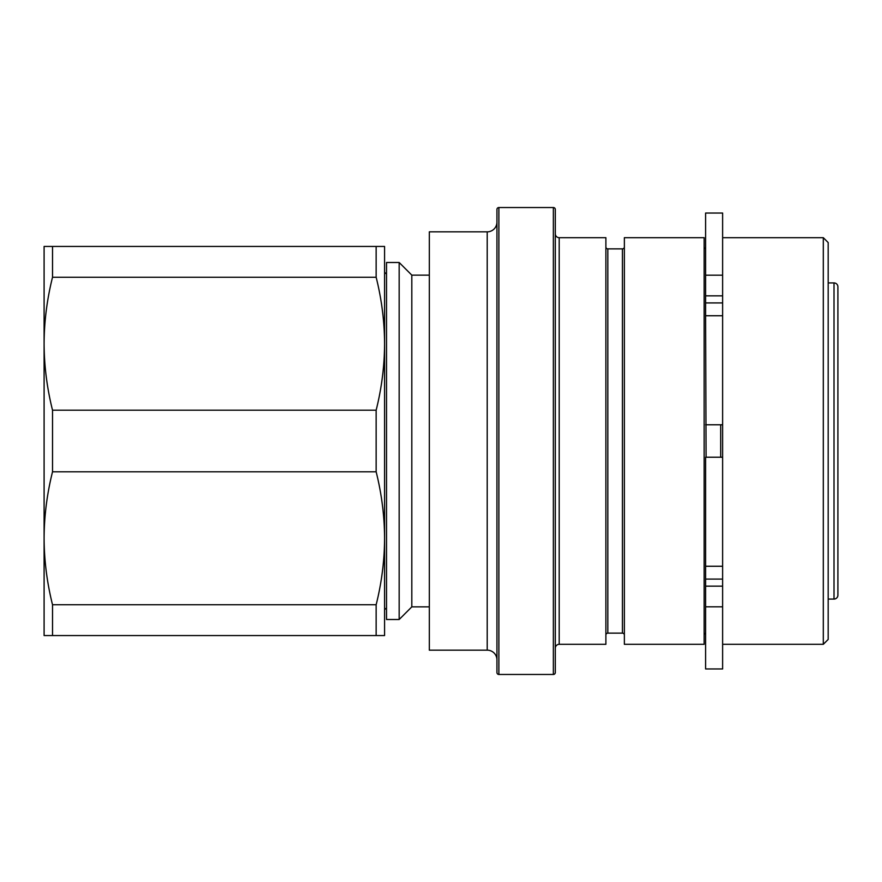 <?xml version="1.0" encoding="UTF-8"?>
<svg xmlns="http://www.w3.org/2000/svg" width="882" height="882" viewBox="0 0 882 882"><rect width="100%" height="100%" fill="white"/><g stroke="black" fill="none" stroke-linecap="round" stroke-linejoin="round"><path stroke-width="1.32" d="M429.325 275.14L411.817 275.14L411.817 606.86L429.325 606.86M411.817 275.14L399.171 262.494L399.171 619.506L411.817 606.86M399.171 262.494L386.525 262.494L386.525 619.506L399.171 619.506M828.176 599.076L834.008 599.076L834.008 282.924L828.176 282.924M834.008 282.924A3.892 3.892 0 0 1 837.9 286.815L837.9 595.185A3.892 3.892 0 0 1 834.008 599.076M704.145 635.073A1.94 1.94 0 0 1 705.6 633.188M704.145 246.927A1.94 1.94 0 0 0 705.6 248.812M823.303 237.688L828.176 242.55L828.176 639.45L823.303 644.312L823.303 237.688L722.623 237.688M705.6 606.816L722.623 606.816L722.623 668.953L705.6 668.953L705.6 579.077L722.623 579.077L722.623 213.047L705.6 213.047L705.6 295.845L722.623 295.845M823.303 644.312L722.623 644.312M704.145 644.312L704.145 237.688L624.368 237.688L624.368 644.312L704.145 644.312M605.89 635.073A1.94 1.94 0 0 1 607.83 633.122L622.427 633.122A1.94 1.94 0 0 1 624.368 635.073M622.427 633.122L622.427 248.878A1.94 1.94 0 0 0 624.368 246.927M622.427 248.878L607.83 248.878A1.94 1.94 0 0 1 605.89 246.927M555.307 648.204A3.892 3.892 0 0 1 559.199 644.312L605.89 644.312L605.89 237.688L559.199 237.688A3.892 3.892 0 0 1 555.307 233.796M498.881 674.465L553.356 674.465A1.94 1.94 0 0 0 555.307 672.525L555.307 209.475A1.94 1.94 0 0 0 553.356 207.535L498.881 207.535A1.94 1.94 0 0 0 496.941 209.475L496.941 672.525A1.94 1.94 0 0 0 498.881 674.465L498.881 207.535M487.206 650.155L487.206 231.845L429.325 231.845L429.325 650.155L487.206 650.155A9.724 9.724 0 0 1 496.941 659.879M487.206 231.845A9.724 9.724 0 0 0 496.941 222.121M386.525 274.048L384.574 272.373L384.574 609.627L386.525 607.952M52.523 246.442L52.523 277.257L376.151 277.257L376.151 246.442L44.1 246.442L44.1 635.558L376.151 635.558L376.151 604.743L52.523 604.743L52.523 635.558M376.151 246.442L384.574 246.442L384.574 343.715C384.475 321.434 381.663 299.274 376.151 277.257M376.151 604.743C381.674 582.726 384.475 560.566 384.574 538.285L384.574 635.558L376.151 635.558M52.523 277.257C47.011 299.274 44.199 321.434 44.1 343.715C44.199 366.008 47.011 388.168 52.523 410.185L52.523 471.815C47.011 493.832 44.199 515.992 44.1 538.285C44.199 560.566 47.011 582.726 52.523 604.743M52.523 471.815L376.151 471.815L376.151 410.185L52.523 410.185M384.574 538.285C384.475 515.992 381.663 493.832 376.151 471.815M376.151 410.185C381.674 388.168 384.475 366.008 384.574 343.715M705.6 295.845L705.6 315.745L722.623 315.745M722.623 606.816L722.623 579.077M705.6 579.077L705.6 457.218L722.623 457.218L720.682 457.218L720.682 424.782M720.682 457.218L706.085 457.218L705.6 315.745M705.6 424.782L722.623 424.782M607.83 633.122L607.83 248.878M559.199 644.312L559.199 237.688M553.356 674.465L553.356 207.535M705.6 302.923L722.623 302.923M705.6 275.184L722.623 275.184M705.6 586.155L722.623 586.155M705.6 566.255L722.623 566.255"/></g></svg>
